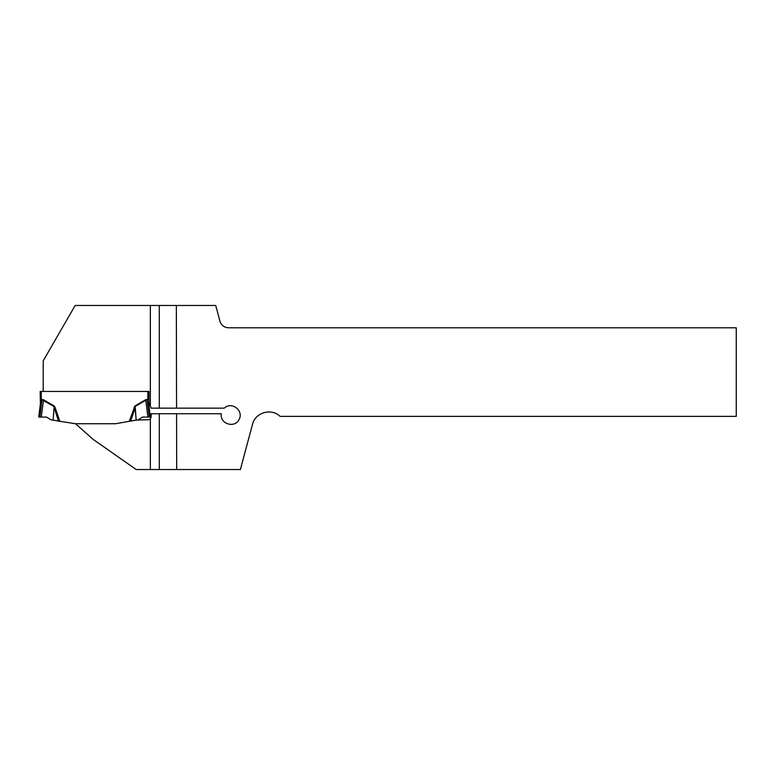 <?xml version="1.0" encoding="UTF-8"?>
<svg xmlns="http://www.w3.org/2000/svg" width="775" height="775" viewBox="0 0 775 775"><rect width="100%" height="100%" fill="white"/><g stroke="black" fill="none" stroke-linecap="round" stroke-linejoin="round"><path stroke-width="1.16" d="M159.282 469.524L150.35 469.524L150.35 418.926L151.193 416.921L151.193 413.724L159.282 413.724L159.282 469.524L240.386 469.524L252.505 424.322C255.188 412.503 271.483 407.805 280.046 416.378L736.25 416.378L736.25 327.796L228.557 327.796C224.198 327.525 221.33 325.316 219.935 321.179L215.731 305.476L176.332 305.476L176.555 408.144L224.275 408.144C231.628 401.082 244.038 410.653 239.088 419.556C234.505 428.662 219.616 423.78 221.321 413.724L176.574 413.724L176.69 469.524M115.601 423.731L129.299 421.309L134.928 405.964L136.167 420.098L115.601 423.731L75.514 423.731L93.155 439.396L136.187 469.524L150.35 469.524M150.35 418.926A2.79 2.79 0 0 1 148.403 419.711L136.167 420.098L135.199 406.429L145.807 400.268L147.87 417.076L142.59 417.076L138.367 419.711M150.35 405.964L148.955 402.613L148.955 391.452L43.216 391.452L43.216 360.821L75.165 305.476L159.282 305.476L159.282 408.144L151.164 408.144L150.35 405.964L150.35 305.476M176.574 413.724L159.282 413.724M159.282 408.144L176.555 408.144M159.282 305.476L176.332 305.476M148.955 391.452L40.145 391.452L41.259 391.452L41.259 399.716L40.533 402.322M54.172 405.964L55.161 407.602L54.017 407.999L53.146 420.137L58.435 421.067L53.901 406.429L41.976 399.852L40.155 405.645L38.75 417.076L41.23 417.076L43.565 399.793L54.172 405.964L53.146 420.137M75.514 423.731L58.435 421.067M148.955 402.613L148.955 405.441A4.466 4.466 0 0 0 148.984 405.984M148.568 402.322L148.955 405.441M147.87 417.076L150.35 417.076L148.945 405.645A4.466 3.139 -7 0 1 148.945 405.102L148.839 403.649M40.377 402.961L40.145 391.452M40.155 405.645A4.466 3.139 -173 0 0 40.155 405.102L41.259 399.716L41.792 400.278L41.976 399.358L43.565 399.793M41.23 417.076L46.51 417.076L50.733 419.711L52.932 420.098M133.939 407.602L135.083 407.999L130.665 421.067L129.299 421.309M147.124 399.852L145.535 399.793L147.124 399.358L149.236 417.076M148.945 405.645L147.308 400.278L147.841 399.716L147.841 391.452M40.145 405.441A4.466 4.466 0 0 1 40.116 405.984M41.259 399.716L41.976 399.358M55.161 407.602L59.801 421.309M134.928 405.964L145.535 399.793M147.124 399.358L147.841 399.716M39.864 417.076L41.976 399.852"/></g></svg>
